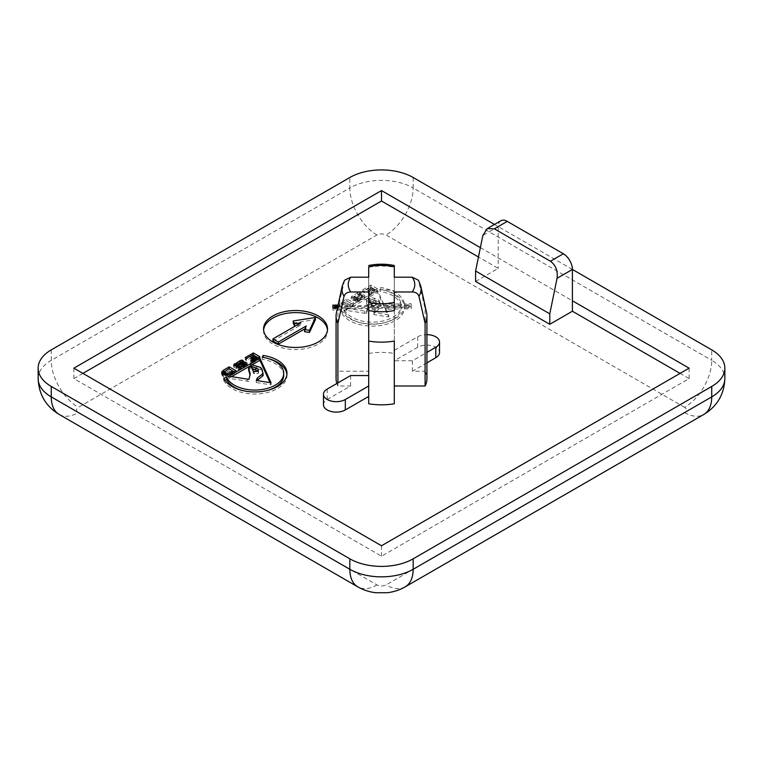 <?xml version="1.0" encoding="UTF-8"?>
<svg xmlns="http://www.w3.org/2000/svg" width="763" height="763" viewBox="0 0 763 763"><rect width="100%" height="100%" fill="white"/><g stroke="black" fill="none" stroke-linecap="round" stroke-linejoin="round"><path stroke-width="0.57" stroke-dasharray="3.81 2.86" d="M323.464 404.733A12.799 7.392 180 0 1 327.213 399.507L350.608 386.002L337.914 386.002L337.914 382.883M404.457 305.896L404.457 303.808L411.066 303.684L411.066 305.782L404.457 305.896A32.17 18.57 0 0 0 395.158 294.413A32.17 18.57 0 0 0 380.737 289.606L379.898 291.428L380.737 287.517A32.17 18.57 180 0 1 395.158 292.324A32.17 18.57 180 0 1 404.457 303.808M401.195 303.874L401.195 305.963L383.837 306.287L383.837 304.199L401.195 303.874A28.918 16.691 0 0 0 392.859 293.66A28.918 16.691 0 0 0 379.898 289.339M401.195 305.963A28.918 16.691 0 0 0 392.859 295.748A28.918 16.691 0 0 0 379.898 291.428M241.451 390.265A28.918 16.691 0 0 0 268.137 390.265M283.712 375.453A28.918 16.691 0 0 0 275.243 363.655A28.918 16.691 0 0 0 262.281 359.335L262.281 357.237M224.789 380.05L223.702 380.222L223.702 378.133M223.702 380.222A32.17 18.57 0 0 0 232.047 388.586A32.17 18.57 0 0 0 267.107 392.611A32.17 18.57 0 0 0 286.964 375.453A32.17 18.57 0 0 0 286.917 374.414M263.616 330.036A31.989 18.465 0 0 0 263.559 331.075A31.989 18.465 0 0 0 272.935 344.132A31.989 18.465 0 0 0 307.794 348.138A31.989 18.465 0 0 0 327.537 331.075A31.989 18.465 0 0 0 327.489 330.036M337.856 306.116L409.121 304.78L409.168 305.648L337.666 306.984M367.318 298.734L369.788 299.888L371.142 303.55L372.077 303.808L375.94 303.378L376.197 302.014L373.403 299.773L368.615 298.075L368.214 297.141L368.872 296.673L378.362 299.601L380.47 304.256L367.47 304.504L366.211 299.172L367.318 298.734L367.318 300.822L368.615 301.204L368.615 299.115M341.881 304.876L342.082 303.445L346.392 300.775L350.494 303.14L347.155 304.885L341.881 304.876L341.881 306.974L341.633 304.179M272.935 341.004L300.803 324.914L300.803 322.825M300.803 324.914L295.853 325.677M293.211 323.026L315.453 319.583M304.551 331.667L306.23 328.042L306.23 325.954M306.23 328.042L304.904 328.815M232.877 372.363L232.877 373.136L227.918 375.72L227.918 374.862L227.879 376.96L229.873 376.188L235.891 372.716L234.06 371.686M227.918 375.72L226.535 375.816L226.535 374.967M226.535 375.816L225.314 374.919M225.314 375.482L224.265 374.719M224.017 374.175L224.465 371.352M224.465 373.441L225.362 372.735L225.362 370.646M225.362 372.735L228.776 370.77L228.776 368.682M228.776 370.77L232.877 373.136M334.604 308.128L334.604 309.129L334.547 308.128M334.547 308.262L409.121 306.869L409.121 304.78M409.121 306.869L409.168 305.648M409.168 307.737L334.604 309.129M366.211 299.926L366.211 299.172M366.211 301.261L367.318 300.822M368.615 301.204L369.788 301.976L369.788 299.888M369.788 301.976L370.351 302.682L370.351 300.593M370.351 302.682L371.142 305.639L371.142 303.55M371.142 305.639L372.077 305.906L372.077 303.808M372.077 305.906L375.94 305.467L375.94 303.378M375.94 305.467L376.188 302.768M376.188 304.857L376.197 302.014M376.197 304.103L375.797 301.261M375.797 303.35L373.403 301.871L373.403 299.773M373.403 301.871L368.615 300.164L368.615 298.075M368.615 300.164L368.214 297.141M368.214 299.23L368.872 298.762L368.872 296.673M368.872 298.762L374.509 300.202L374.509 298.114M374.509 300.202L378.362 301.69L378.362 299.601M378.362 301.69L379.211 302.463L379.211 300.374M379.211 302.463L379.812 303.903L379.812 301.814M379.812 303.903L380.47 306.344L380.47 304.256M380.47 306.344L367.47 306.592L367.47 304.504M367.47 306.592L366.211 302.014M347.155 304.885L347.155 306.974L342.043 307.069L342.043 304.981M341.633 306.268L342.082 303.445M342.082 305.534L342.978 304.838L342.978 302.739M342.978 304.838L346.392 302.863L346.392 300.775M346.392 302.863L350.494 305.229L350.494 303.14M350.494 305.229L347.155 306.974M344.561 280.231L337.914 308.538L337.914 371.228L368.701 371.228L368.701 290.77A45.427 26.228 180 0 1 394.299 290.77L394.299 360.775L394.299 350.331L394.299 360.775L412.392 360.775L426.927 352.392M368.701 290.77L368.701 266.85M426.927 362.835L412.392 371.228L425.086 371.228L425.086 308.538L418.439 280.231M222.138 373.403L221.623 374.48L222.834 376.264L227.879 376.96M230.941 369.931L229.224 368.958L224.131 371.905M253.306 355.053L245.2 359.735L246.535 360.508L252.839 356.874L254.384 357.761L250.769 359.85L251.866 360.537L255.443 358.467L256.864 359.287L250.722 362.835L251.866 363.493L259.916 358.848L258.104 357.799M268.137 358.553A32.17 18.57 0 0 0 263.121 357.513L262.281 359.335M249.978 374.919L248.976 379.345M258.199 371.295L258.323 373.374L254.46 373.803L253.526 373.546L252.734 370.589L250.998 369.101L249.692 368.729L248.595 369.168L248.595 369.921M263.187 375.539L262.195 371.81L260.746 369.597L251.256 366.669L250.598 367.137L250.998 368.071L252.791 368.71M270.045 382.616L271.065 384.867L256.273 382.54L256.988 380.565M252.114 364.79L250.598 365.668M231.542 376.645L228.7 378.286L248.976 381.433M234.851 365.706L233.612 366.993L236.902 368.701L243.778 365.2L245.2 366.03L238.161 369.712L239.468 370.179L246.907 366.354L246.983 365.277L246.134 364.714M245.362 364.199L243.454 364.075L237.274 367.461L235.967 366.707L243.407 362.692L241.985 362.158L240.154 362.644L235.967 365.067M246.907 364.266L246.907 366.354L246.983 364.151M374.48 291.38L368.348 294.928L369.483 295.586L377.532 290.941L370.942 287.136L362.816 291.828L364.161 292.601L370.456 288.967L372.001 289.854L368.386 291.952L369.483 292.63L373.059 290.56L374.48 291.38L374.48 289.291L373.059 288.471L369.483 290.541L368.386 289.854L372.001 287.765L370.456 286.878L364.161 290.512L362.816 289.74L370.942 285.047L377.532 288.853L377.532 290.941M404.495 308.91L404.495 306.821A32.17 18.57 180 0 1 375.396 323.951A32.17 18.57 180 0 1 341.319 310.226L344.466 309.74L344.466 311.829L341.319 312.315A32.17 18.57 0 0 0 375.396 326.039A32.17 18.57 0 0 0 404.495 308.91L411.228 308.786L411.066 305.782M383.837 306.287L377.532 292.391L352.401 306.869L349.855 306.917L353.507 304.809L346.841 301.051L339.802 305.4L339.516 307.117L334.547 307.203M332.916 307.241L332.964 310.245L346.993 309.988L346.316 310.379L366.593 313.526L367.48 309.606L378.639 309.396L375.043 312.057L373.889 314.633L388.682 316.96L385.191 309.273L401.224 308.977L401.224 306.888L385.191 307.184L388.682 314.871L373.889 312.544L375.043 309.969L378.639 307.308L367.48 307.518L366.593 311.438L346.316 308.29L346.993 307.899L337.427 308.08M344.466 311.829A28.918 16.691 0 0 0 374.929 324.18A28.918 16.691 0 0 0 401.224 308.977M364.6 297.37L362.978 296.292L361.071 296.168L354.89 299.554L353.584 298.8L360.947 295.023L359.602 294.251L357.771 294.737L351.228 299.086L354.518 300.794L361.395 297.303L362.816 298.123L355.777 301.805L357.084 302.272L364.523 298.447L364.523 296.359L358.991 299.554L357.084 300.183L355.777 299.716L362.816 296.034L361.395 295.214L354.518 298.705L351.228 296.998L357.771 292.649L359.602 292.162L360.947 292.935L353.584 296.712L354.89 297.465L361.071 294.079L362.978 294.203L364.6 295.281L364.6 297.37M368.701 403.77L368.701 341.09M368.701 310.531L368.701 291.971M350.608 386.002L350.608 375.549M336.435 312.658A45.427 26.228 180 0 1 337.914 308.538M368.701 267.279A39.59 22.852 180 0 1 394.299 267.279L394.299 290.77M394.299 277.198L394.299 360.775L417.685 347.27A12.799 7.392 180 0 1 431.639 345.668A12.799 7.392 180 0 1 439.536 352.496M417.685 347.27L417.685 336.826L394.299 350.331M417.685 336.826A12.799 7.392 180 0 1 426.927 334.661M412.392 371.228L412.392 360.775M425.086 308.538A45.427 26.228 180 0 1 426.565 312.658M235.891 370.627L235.891 372.716M229.873 376.188L229.873 374.099M225.848 377.103L225.848 375.014M223.817 376.731L223.817 374.643M222.834 376.264L222.834 374.166M222.233 375.673L222.233 373.584M221.623 374.48L221.623 372.382M259.916 356.76L259.916 358.848M251.866 363.493L251.866 361.404M250.722 362.835L250.722 360.746M256.864 359.287L256.864 358.515M255.443 358.467L255.443 356.378M251.866 360.537L251.866 358.448M250.769 359.85L250.769 357.761M254.384 357.761L254.384 356.989M252.839 356.874L252.839 354.785M246.535 360.508L246.535 358.419M245.2 359.735L245.2 357.647M250.235 373.775L250.235 375.863M247.288 381.252L247.288 379.163M228.7 378.286L228.7 376.188M271.065 384.867L271.065 382.778M256.273 382.54L256.273 380.451M262.195 371.81L262.195 369.712M261.595 370.37L261.595 368.281M260.746 369.597L260.746 367.508M256.893 368.109L256.893 366.021M251.256 366.669L251.256 364.571M250.998 368.071L250.998 369.101M258.581 372.01L258.581 369.921M258.571 372.764L258.571 370.675M258.323 373.374L258.323 371.276M254.46 373.803L254.46 371.715M253.526 373.546L253.526 371.457M252.734 370.589L252.734 368.5M252.171 369.883L252.171 367.795M249.692 368.729L249.692 366.641M248.595 369.168L248.595 367.079M241.375 369.55L241.375 367.461M239.468 370.179L239.468 368.09M238.161 369.712L238.161 367.623M239.754 368.701L239.754 367.995M240.316 368.844L240.316 367.804M245.2 366.03L245.2 365.248M243.778 365.2L243.778 363.112M238.733 368.119L238.733 366.03M236.902 368.701L236.902 366.612M236.091 368.605L236.091 366.517M233.612 366.993L233.612 364.895M241.985 362.158L241.985 361.614M243.407 362.692L243.407 360.603M243.33 362.93L243.33 360.842M241.909 363.751L241.909 361.662M241.499 363.512L241.499 361.424M237.274 367.461L237.274 366.498M241.623 364.943L241.623 364.361M243.454 364.075L243.454 363.302M369.483 295.586L369.483 293.497L368.348 292.839L374.48 289.291M377.532 288.853L369.483 293.497M368.348 294.928L368.348 292.839M373.059 290.56L373.059 288.471M369.483 292.63L369.483 290.541M368.386 291.952L368.386 289.854M372.001 289.854L372.001 287.765M370.456 288.967L370.456 286.878M364.161 292.601L364.161 290.512M362.816 291.828L362.816 289.74M370.942 287.136L370.942 285.047M411.228 308.786L411.228 306.697L404.495 306.821M411.066 303.684L411.228 306.697M341.319 312.315L341.319 310.226M344.466 309.74A28.918 16.691 0 0 0 374.929 322.091A28.918 16.691 0 0 0 401.224 306.888M385.191 309.273L385.191 307.184M388.682 316.96L388.682 314.871M373.889 314.633L373.889 312.544M374.509 312.782L374.509 310.694M375.043 312.057L375.043 309.969M378.639 309.396L378.639 307.308M367.48 309.606L367.48 307.518M366.593 313.526L366.593 311.438M364.905 313.345L364.905 311.256M346.316 310.379L346.316 308.29M346.993 309.988L346.993 307.899M332.964 310.245L332.964 308.157M332.792 307.241L332.792 305.152M339.516 307.117L339.802 303.312L346.841 298.962L353.507 302.72L349.855 304.828L352.401 304.78L377.532 290.302L383.837 304.199M338.085 305.047L339.516 305.028M339.239 306.573L339.239 304.485M339.802 305.4L339.802 303.312M341.309 304.246L341.309 302.158M346.841 301.051L346.841 298.962M353.507 304.809L353.507 302.72M349.855 306.917L349.855 304.828M352.401 306.869L352.401 304.78M377.532 292.391L377.532 290.302M380.737 289.606L380.737 287.517M358.991 301.643L358.991 299.554M357.084 302.272L357.084 300.183M355.777 301.805L355.777 299.716M357.37 300.794L357.37 298.705M357.933 300.937L357.933 298.848M362.816 298.123L362.816 296.034M361.395 297.303L361.395 295.214M356.35 300.212L356.35 298.123M354.518 300.794L354.518 298.705M353.708 300.698L353.708 298.61M351.228 299.086L351.228 296.998M352.163 297.98L352.163 295.891M357.771 294.737L357.771 292.649M359.602 294.251L359.602 292.162M361.023 294.785L361.023 292.696M360.947 295.023L360.947 292.935M359.526 295.844L359.526 293.755M359.115 295.605L359.115 293.517M353.584 298.8L353.584 296.712M354.89 299.554L354.89 297.465M359.239 297.045L359.239 294.947M361.071 296.168L361.071 294.079M362.978 296.292L362.978 294.203M337.914 386.002A45.427 26.228 180 0 1 336.864 383.484M336.073 378.61A45.427 26.228 180 0 1 337.914 371.228M368.701 277.198L368.701 371.228M368.701 353.45A45.427 26.228 180 0 1 394.299 353.45M425.086 371.228A45.427 26.228 180 0 1 426.927 378.61M394.299 291.971L394.299 310.531M394.299 341.09L394.299 403.77M82.929 373.384L73.887 378.61L381.5 556.208L689.113 378.61L680.071 373.384M475.597 281.452L498.21 268.395L478.458 256.988M500.862 220.745A12.799 7.392 -120 0 0 498.21 226.611L498.21 268.395M689.113 378.61L689.113 368.167M381.5 556.208L381.5 545.764M73.887 378.61L73.887 368.167M480.375 247.651L572.403 300.784M572.403 269.444L494.462 224.446M327.213 389.063L327.213 399.507M342.225 286.058A39.59 22.852 180 0 1 344.037 281.518M418.963 281.518A39.59 22.852 180 0 1 420.775 286.058M498.21 226.611L482.865 235.462M413.164 177.502L413.164 187.956L711.736 360.327L711.736 349.883M684.592 407.337L386.021 234.966C383.007 233.554 379.993 233.554 376.979 234.966L78.408 407.337C75.966 409.082 75.966 410.828 78.408 412.564L376.979 584.944C379.993 586.346 383.007 586.346 386.021 584.944L684.592 412.564C687.034 410.828 687.034 409.082 684.592 407.337A38.388 22.165 -60 0 0 711.736 360.327A44.779 25.856 180 0 1 724.85 378.61M51.264 349.883L51.264 360.327L349.836 187.956L349.836 177.502M38.15 378.61A44.779 25.856 180 0 1 51.264 360.327A38.388 22.165 60 0 0 78.408 407.337M376.979 234.966A38.388 22.165 -120 0 1 349.836 187.956A44.779 25.856 180 0 1 413.164 187.956A38.388 22.165 120 0 1 386.021 234.966M376.979 584.944A38.388 22.165 -60 0 1 357.78 586.842M405.22 586.842A38.388 22.165 60 0 1 386.021 584.944M684.592 412.564A38.388 22.165 -120 0 0 703.782 414.462M59.218 414.462A38.388 22.165 120 0 0 78.408 412.564M286.964 373.365L286.964 375.453M263.559 328.987L263.559 331.075M327.537 328.987L327.537 331.075M247.136 363.674L247.136 365.763M364.752 295.767L364.752 297.866"/><path stroke-width="1.14" d="M368.701 396.445L345.315 409.95A12.799 7.392 180 0 1 327.213 409.95A12.799 7.392 180 0 1 323.464 404.733L323.464 394.28A12.799 7.392 180 0 1 327.213 389.063L350.608 375.549L368.701 375.549M345.315 409.95L345.315 399.507A12.799 7.392 180 0 1 327.213 399.507A12.799 7.392 180 0 1 323.464 394.28M226.849 377.647A28.918 16.691 0 0 0 234.346 385.172A28.918 16.691 0 0 0 265.858 388.787A28.918 16.691 0 0 0 283.712 373.365A28.918 16.691 0 0 0 275.243 361.557A28.918 16.691 0 0 0 262.281 357.237L263.121 355.424A32.17 18.57 180 0 1 277.541 360.231A32.17 18.57 180 0 1 286.964 373.365A32.17 18.57 180 0 1 267.107 390.522A32.17 18.57 180 0 1 232.047 386.498A32.17 18.57 180 0 1 223.702 378.133L226.849 377.647L226.849 379.736A28.918 16.691 0 0 0 234.346 387.261A28.918 16.691 0 0 0 241.451 390.265M268.137 390.265A28.918 16.691 0 0 0 283.712 375.453L283.712 373.365M286.917 374.414A32.17 18.57 0 0 0 277.541 362.32A32.17 18.57 0 0 0 268.137 358.553M327.489 330.036A31.989 18.465 0 0 0 318.171 318.018A31.989 18.465 0 0 0 284.151 313.822A31.989 18.465 0 0 0 263.616 330.036M272.935 342.043A31.989 18.465 180 0 1 263.559 328.987A31.989 18.465 180 0 1 283.311 311.924A31.989 18.465 180 0 1 318.171 315.93A31.989 18.465 180 0 1 327.537 328.987A31.989 18.465 180 0 1 307.794 346.049A31.989 18.465 180 0 1 272.935 342.043M294.528 323.789L293.211 320.937L315.453 317.494L309.492 330.341L304.551 329.578L306.23 325.954L278.361 342.043L272.935 338.915L300.803 322.825L294.528 323.789L294.528 325.877L293.211 323.026L293.211 320.937M226.535 373.727L224.017 372.077L228.776 368.682L232.877 371.047L226.535 373.727L226.535 374.967M337.666 306.984L334.604 307.041L334.547 306.173L337.856 306.116M368.701 267.279L368.701 277.198L350.77 277.198L344.561 280.231L342.225 286.058L336.435 312.658A45.427 26.228 180 0 0 336.073 315.93A45.427 26.228 180 0 0 337.914 323.312L344.037 296.292C345 293.545 347.241 292.105 350.77 291.971L368.701 291.971L368.701 341.09L368.701 310.531A39.59 22.852 180 0 0 394.299 310.531L394.299 291.971L412.23 291.971C415.749 292.105 418 293.545 418.963 296.292L425.086 323.312L425.086 386.002L394.299 386.002M418.963 296.292A39.59 22.852 180 0 0 420.775 286.058L418.439 280.231L412.23 277.198L394.299 277.198L394.299 267.279M272.935 338.915L272.935 341.004L278.361 344.132L278.361 342.043M295.853 325.677L294.528 325.877M309.492 330.341L309.492 332.43L315.453 319.583L315.453 317.494M309.492 332.43L304.551 331.667L304.551 329.578M304.904 328.815L278.361 344.132M232.877 371.047L232.877 372.363M229.224 368.939L229.224 366.869L235.891 370.627L227.879 374.871L227.918 373.632M225.314 374.919L225.314 373.393M224.265 374.719L224.265 372.783M224.208 374.709L224.017 372.077M334.604 307.041L334.604 308.128M334.547 308.128L334.547 306.173M368.701 265.514C377.237 263.76 385.763 263.76 394.299 265.514L394.299 266.306M234.06 371.686L230.941 369.931M224.131 371.905L222.138 373.403M258.104 357.799L253.306 355.053L253.326 352.954L259.916 356.76L251.866 361.404L250.722 360.746L256.864 357.198L255.443 356.378L251.866 358.448L250.769 357.761L254.384 355.672L252.839 354.785L246.535 358.419L245.2 357.647L253.326 352.954M226.849 379.736L224.789 380.05M252.791 368.71L258.18 371.257L258.18 369.168L258.323 371.276L253.526 371.457L252.171 367.795L249.692 366.641L248.595 367.079L248.595 369.921L249.978 374.919M256.988 380.565L263.187 375.539L262.195 369.712L260.746 367.508L251.256 364.571L250.598 365.048L250.998 365.982L258.18 369.168M270.045 382.616L259.916 360.298L252.114 364.79M250.598 365.668L231.542 376.645M246.134 364.714L245.2 364.151M235.967 365.067L234.851 365.706M334.547 307.203L332.916 307.241M345.315 399.507L368.701 386.002M337.914 382.883L337.914 323.312M426.927 352.392L435.787 347.27L435.787 357.713L426.927 362.835M426.927 334.661A12.799 7.392 180 0 1 439.536 342.043A12.799 7.392 180 0 1 435.787 347.27M420.775 286.058L426.565 312.658A45.427 26.228 180 0 1 426.927 315.93A45.427 26.228 180 0 1 425.086 323.312M394.299 341.09A45.427 26.228 180 0 1 368.701 341.09L368.701 403.77A45.427 26.228 180 0 0 394.299 403.77L394.299 341.09M549.78 313.841L475.597 271.008L475.597 281.452L549.78 324.285L549.78 313.841L557.057 278.295L572.403 269.444A12.799 7.392 -120 0 0 563.352 253.764L507.261 221.384A12.799 7.392 -120 0 0 500.862 220.745L487.233 228.623L494.338 228.843L507.261 221.384M227.879 374.871L223.817 374.643L221.623 372.382L223.693 370.065L229.224 366.869M222.186 373.298L222.186 371.209M223.693 372.153L223.693 370.065M256.864 358.515L256.864 357.198M254.384 356.989L254.384 355.672M263.121 357.38L263.121 355.424M248.595 367.833L250.235 373.775L248.976 379.345L228.7 376.188L259.916 358.209L271.065 382.778L256.273 380.451L257.427 377.876L263.187 373.45M259.916 360.298L259.916 358.209M256.893 380.546L256.893 378.601M257.427 379.964L257.427 377.876M262.453 376.245L262.453 374.156M250.598 366.898L250.598 365.048M250.998 367.022L250.998 365.982M255.786 369.769L255.786 367.68M246.983 364.151L246.983 363.188L246.907 364.266L239.468 368.09L238.161 367.623L245.2 363.941L243.778 363.112L236.902 366.612L233.612 364.895L240.154 360.556L241.985 360.06L243.33 360.842L235.967 364.619L237.274 365.372L243.454 361.986L245.362 362.11L246.983 363.188L246.907 364.266M239.754 367.995L239.754 366.612M240.316 367.804L240.316 366.755M245.2 365.248L245.2 363.941M234.546 365.506L234.546 363.798M240.154 362.196L240.154 360.556M241.985 361.614L241.985 360.06M235.967 366.44L235.967 364.619M237.274 366.498L237.274 365.372M241.623 364.361L241.623 362.854M243.454 363.302L243.454 361.986M245.362 364.199L245.362 362.11M337.427 308.08L332.964 308.157L332.792 305.152L338.085 305.047M336.864 383.484A45.427 26.228 180 0 1 336.073 378.61L336.073 315.93M439.536 342.043L439.536 352.496A12.799 7.392 180 0 1 435.787 357.713M426.927 315.93L426.927 378.61A45.427 26.228 180 0 1 425.086 386.002M563.352 253.764L550.428 261.232C555.731 265.133 557.944 270.827 557.057 278.295M550.428 261.232L494.338 228.843M475.597 271.008L482.865 235.462L487.233 228.623M680.071 373.384L572.403 311.228L549.78 324.285M478.458 256.988L381.5 201.012L82.929 373.384M572.403 311.228L572.403 269.444L711.736 349.883A44.779 25.856 0 0 1 724.85 368.167A44.779 25.856 0 0 1 711.736 386.45L711.736 396.894L413.164 569.274L413.164 558.821L711.736 386.45M572.403 300.784L689.113 368.167L381.5 545.764L73.887 368.167L381.5 190.569L480.375 247.651M381.5 201.012L381.5 190.569M494.462 224.446L413.164 177.502A44.779 25.856 180 0 0 349.836 177.502L51.264 349.883A44.779 25.856 0 0 0 38.15 368.167A44.779 25.856 0 0 0 51.264 386.45L349.836 558.821A44.779 25.856 0 0 0 413.164 558.821M368.701 266.85C377.237 264.885 385.763 264.885 394.299 266.85M350.77 291.971C347.384 287.05 347.384 282.129 350.77 277.198M394.299 302.329C385.763 304.284 377.237 304.284 368.701 302.329M412.23 277.198C415.616 282.129 415.616 287.05 412.23 291.971M344.037 296.292A39.59 22.852 180 0 1 342.225 286.058M349.836 558.821L349.836 569.274L51.264 396.894L51.264 386.45M413.164 569.274A44.779 25.856 180 0 1 349.836 569.274A38.388 22.165 -60 0 0 357.78 586.842C363.398 590.037 369.406 592.002 375.825 592.737L387.118 592.746C393.555 592.012 399.593 590.047 405.22 586.842A38.388 22.165 60 0 0 413.164 569.274M724.85 368.167L724.85 378.61A44.779 25.856 180 0 1 711.736 396.894A38.388 22.165 -120 0 1 703.782 414.462L405.22 586.842M357.78 586.842L59.218 414.462A38.388 22.165 120 0 1 51.264 396.894A44.779 25.856 180 0 1 38.15 378.61L38.15 368.167M724.85 378.61C724.211 394.366 717.191 406.317 703.782 414.462M59.218 414.462C45.809 406.317 38.789 394.366 38.15 378.61"/></g></svg>
